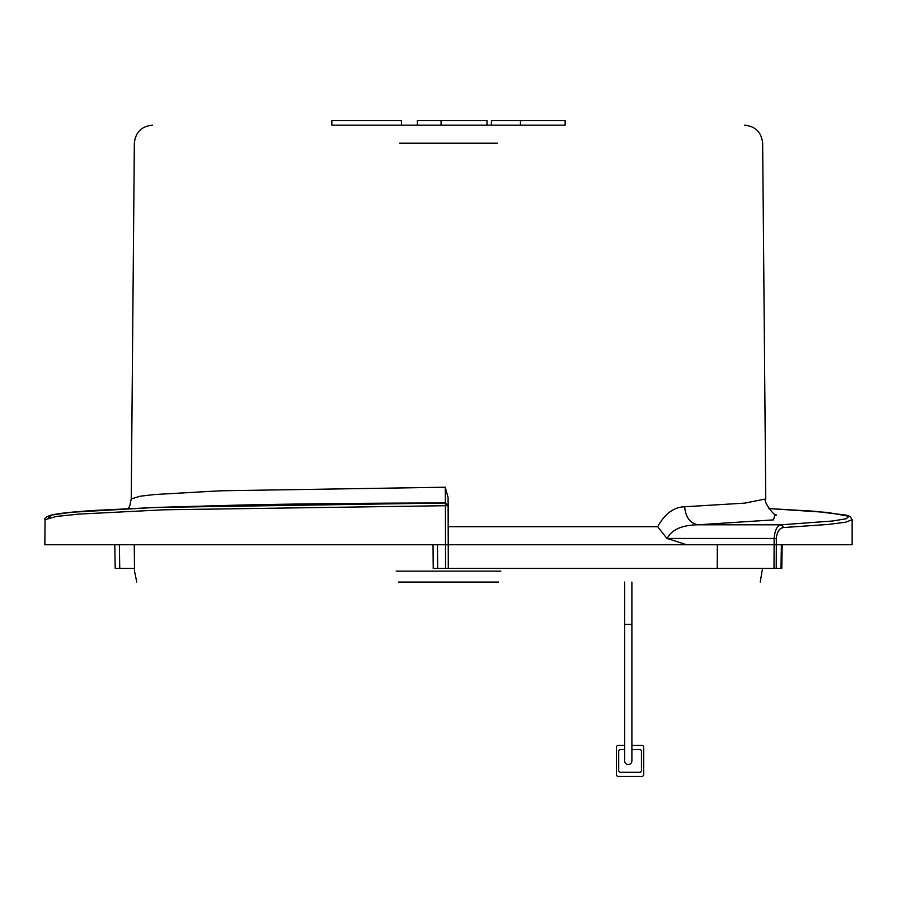 <?xml version="1.0" encoding="UTF-8"?>
<svg xmlns="http://www.w3.org/2000/svg" width="897" height="897" viewBox="0 0 897 897"><rect width="100%" height="100%" fill="white"/><g stroke="black" fill="none" stroke-linecap="round" stroke-linejoin="round"><path stroke-width="1.35" d="M487.004 125.165L491.388 125.165L491.388 120.624L565.144 120.624L565.144 125.165L331.856 125.165L331.856 120.624L401.486 120.624L401.486 125.165L417.374 125.165L417.374 120.624L487.004 120.624L487.004 125.165M498.553 582.063L398.447 582.063M500.829 571.142L396.171 571.142M851.253 544.748L781.388 544.748L780.995 568.406L433.229 568.406L433.027 544.748L225.282 544.748M136.781 582.063L134.505 571.142L134.27 544.748L151.918 544.748L119.357 544.748L119.75 568.406L116.005 568.406M134.472 568.406L119.75 568.406M775.131 514.306L773.472 519.879L698.225 524.79C682.023 525.025 671.685 529.578 667.189 538.435L686.62 544.748L717.331 544.748L448.5 544.748L448.298 568.406L448.5 544.748L114.906 544.748M667.189 538.772L657.692 526.707L448.343 526.707L448.164 505.706L445.405 505.706L163.725 509.799L79.284 514.071L56.354 516.437L45.063 519.699L44.85 544.748L119.357 544.748M115.612 544.748L120.669 544.748M774.01 568.406L774.111 544.748L717.331 544.748L717.23 568.406M852.15 544.748L852.15 519.722L845.322 522.267L828.492 524.42L783.698 527.526C779.538 527.941 777.082 531.573 776.331 538.435L776.331 544.748L774.111 544.748L774.111 538.435L666.763 538.447M686.62 544.748L448.5 544.748L448.399 533.042M448.298 568.406L448.096 498.048L448.175 507.971L448.164 505.706L445.428 503.004L155.327 507.455L71.233 512.277L51.746 515.035L48.584 517.872M448.085 497.566L445.237 487.228L445.417 503.004C371.773 503.038 303.377 503.71 240.261 505.045L156.639 507.41L94.028 510.46C71.995 511.907 57.576 513.488 50.781 515.192C45.982 516.907 44.076 518.399 45.074 519.699M783.698 527.526L781.433 524.79C777.295 525.328 774.862 529.88 774.111 538.435L776.331 538.435M852.15 519.722L850.109 516.549L846.387 515.17L813.814 511.212L768.707 508.565L827.651 512.445L848.921 516.302L846.23 518.758L832.584 521L781.433 524.79L698.225 524.79C690.197 523.545 685.678 517.535 684.68 506.76L744.723 503.127L765.758 498.934L762.663 143.217C761.508 132.24 755.431 126.23 744.454 125.165M445.54 568.406L445.428 503.004L448.164 505.706L448.175 507.971M657.692 526.707C664.834 513.746 673.826 507.097 684.68 506.76M152.546 125.165C141.569 126.23 135.492 132.24 134.348 143.217L131.242 498.945L140.134 496.209L154.553 494.527L220.572 490.794L445.237 487.228M631.892 582.063L631.892 624.39L624.615 624.39L624.615 760.903A3.644 3.644 0 0 0 628.259 764.547A3.644 3.644 0 0 0 631.892 760.903A3.644 3.644 0 0 1 628.259 764.547A3.644 3.644 0 0 1 624.615 760.903M624.615 749.533L620.522 749.533A1.816 1.816 0 0 0 618.695 751.35L618.695 770.467A1.816 1.816 0 0 0 620.522 772.283L639.628 772.283A1.816 1.816 0 0 0 641.456 770.467L641.456 751.35A1.816 1.816 0 0 0 639.628 749.533L631.892 749.533M624.615 745.441L618.246 745.441A1.816 1.816 0 0 0 616.418 747.257L616.418 774.559A1.816 1.816 0 0 0 618.246 776.376L641.904 776.376A1.816 1.816 0 0 0 643.732 774.559L643.732 747.257A1.816 1.816 0 0 0 641.904 745.441L631.892 745.441M433.229 568.406L433.027 544.748M776.23 568.406L776.331 544.748L781.388 544.748M437.658 568.406L437.456 544.748M399.67 143.217L497.33 143.217M520.473 120.624L520.473 125.165M441.055 120.624L441.055 125.165M762.528 568.406L760.219 582.063M115.197 568.418L114.805 544.748M781.803 568.418L782.195 544.748M448.5 544.748L448.164 505.706M128.293 508.577L129.751 505.908L131.242 498.945M776.477 514.856C775.546 517.928 762.36 500.829 765.758 498.934M624.615 582.063L624.615 624.39M631.892 624.39L631.892 760.903"/></g></svg>
